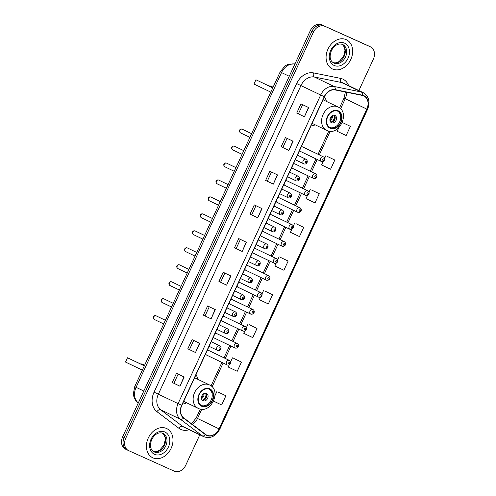 <?xml version="1.0" encoding="UTF-8"?>
<svg xmlns="http://www.w3.org/2000/svg" width="496" height="496" viewBox="0 0 496 496"><rect width="100%" height="100%" fill="white"/><g stroke="black" fill="none" stroke-linecap="round" stroke-linejoin="round"><path stroke-width="0.74" d="M297.792 212.338A2.53 1.959 -64.3 0 1 297.761 212.325A2.53 1.959 -64.3 0 1 297.079 209.219A2.53 1.959 -64.3 0 1 299.919 207.743A2.53 1.959 -64.3 0 1 299.95 207.762L279.347 197.867A2.53 1.959 115.7 0 0 279.31 197.848A2.53 1.959 115.7 0 0 277.655 197.997M276.216 201.109A2.53 1.959 115.7 0 0 277.152 202.43A2.53 1.959 115.7 0 0 277.19 202.442M289.955 229.301A2.53 1.959 -64.3 0 1 289.924 229.282A2.53 1.959 -64.3 0 1 289.242 226.176A2.53 1.959 -64.3 0 1 292.082 224.707A2.53 1.959 -64.3 0 1 292.113 224.725L271.504 214.83A2.53 1.959 115.7 0 0 271.473 214.811A2.53 1.959 115.7 0 0 269.818 214.96M268.379 218.073A2.53 1.959 115.7 0 0 269.316 219.387A2.53 1.959 115.7 0 0 269.353 219.406M260.543 235.036A2.53 1.959 115.7 0 0 261.479 236.35L282.137 246.27A2.53 1.959 -64.3 0 1 282.088 246.245A2.53 1.959 -64.3 0 1 281.406 243.139A2.53 1.959 -64.3 0 1 284.239 241.67A2.53 1.959 -64.3 0 1 284.276 241.688L263.667 231.787A2.53 1.959 115.7 0 0 263.636 231.775A2.53 1.959 115.7 0 0 261.981 231.923M252.706 251.999A2.53 1.959 115.7 0 0 253.642 253.313L274.3 263.233A2.53 1.959 -64.3 0 1 274.251 263.209A2.53 1.959 -64.3 0 1 273.569 260.102A2.53 1.959 -64.3 0 1 276.402 258.633A2.53 1.959 -64.3 0 1 276.439 258.645L255.831 248.75A2.53 1.959 115.7 0 0 255.8 248.738A2.53 1.959 115.7 0 0 254.144 248.887M305.629 195.374A2.53 1.959 -64.3 0 1 305.598 195.362A2.53 1.959 -64.3 0 1 304.916 192.256A2.53 1.959 -64.3 0 1 307.756 190.786A2.53 1.959 -64.3 0 1 307.787 190.799L287.184 180.904A2.53 1.959 115.7 0 0 287.147 180.891A2.53 1.959 115.7 0 0 285.491 181.04M284.053 184.152A2.53 1.959 115.7 0 0 284.989 185.467A2.53 1.959 115.7 0 0 285.026 185.479M299.727 150.226A2.53 1.959 115.7 0 0 300.669 151.54L321.321 161.46A2.53 1.959 -64.3 0 1 321.272 161.436A2.53 1.959 -64.3 0 1 320.596 158.329A2.53 1.959 -64.3 0 1 323.429 156.86A2.53 1.959 -64.3 0 1 323.46 156.879L302.858 146.983A2.53 1.959 115.7 0 0 302.82 146.965A2.53 1.959 115.7 0 0 301.165 147.114M313.472 178.417A2.53 1.959 -64.3 0 1 313.435 178.399A2.53 1.959 -64.3 0 1 312.753 175.293A2.53 1.959 -64.3 0 1 315.592 173.823A2.53 1.959 -64.3 0 1 315.623 173.836L295.021 163.94A2.53 1.959 115.7 0 0 294.984 163.928A2.53 1.959 115.7 0 0 293.328 164.077M291.89 167.189A2.53 1.959 115.7 0 0 292.826 168.504A2.53 1.959 115.7 0 0 292.863 168.522M244.869 268.956A2.53 1.959 115.7 0 0 245.805 270.277L266.457 280.19A2.53 1.959 -64.3 0 1 266.408 280.172A2.53 1.959 -64.3 0 1 265.732 277.066A2.53 1.959 -64.3 0 1 268.565 275.59A2.53 1.959 -64.3 0 1 268.603 275.609L247.994 265.713A2.53 1.959 115.7 0 0 247.963 265.695A2.53 1.959 115.7 0 0 246.307 265.85M258.608 297.147A2.53 1.959 -64.3 0 1 258.571 297.129A2.53 1.959 -64.3 0 1 257.895 294.023A2.53 1.959 -64.3 0 1 260.729 292.553A2.53 1.959 -64.3 0 1 260.766 292.572L240.157 282.677A2.53 1.959 115.7 0 0 240.126 282.658A2.53 1.959 115.7 0 0 238.471 282.807M237.032 285.919A2.53 1.959 115.7 0 0 237.968 287.234A2.53 1.959 115.7 0 0 237.999 287.252M250.771 314.111A2.53 1.959 -64.3 0 1 250.734 314.092A2.53 1.959 -64.3 0 1 250.058 310.986A2.53 1.959 -64.3 0 1 252.892 309.516A2.53 1.959 -64.3 0 1 252.929 309.535L232.32 299.64A2.53 1.959 115.7 0 0 232.283 299.621A2.53 1.959 115.7 0 0 230.628 299.77M229.195 302.882A2.53 1.959 115.7 0 0 230.132 304.197A2.53 1.959 115.7 0 0 230.163 304.215M221.352 319.846A2.53 1.959 115.7 0 0 222.295 321.16L242.947 331.08A2.53 1.959 -64.3 0 1 242.897 331.055A2.53 1.959 -64.3 0 1 242.215 327.949A2.53 1.959 -64.3 0 1 245.055 326.48A2.53 1.959 -64.3 0 1 245.086 326.492L224.483 316.597A2.53 1.959 115.7 0 0 224.446 316.584A2.53 1.959 115.7 0 0 222.791 316.733M213.516 336.809A2.53 1.959 115.7 0 0 214.452 338.123L235.11 348.037A2.53 1.959 -64.3 0 1 235.061 348.018A2.53 1.959 -64.3 0 1 234.379 344.912A2.53 1.959 -64.3 0 1 237.218 343.443A2.53 1.959 -64.3 0 1 237.249 343.455L216.647 333.56A2.53 1.959 115.7 0 0 216.609 333.548A2.53 1.959 115.7 0 0 214.954 333.696M205.679 353.766A2.53 1.959 115.7 0 0 206.615 355.08L227.273 365A2.53 1.959 -64.3 0 1 227.224 364.982A2.53 1.959 -64.3 0 1 226.542 361.875A2.53 1.959 -64.3 0 1 229.381 360.4A2.53 1.959 -64.3 0 1 229.412 360.418L208.81 350.523A2.53 1.959 115.7 0 0 208.773 350.505A2.53 1.959 115.7 0 0 207.117 350.653M182.429 404.091A17.875 13.832 115.7 0 0 186.719 402.82M197.966 379.409A17.875 13.832 115.7 0 0 195.963 374.79M310.88 126.089A17.875 13.832 115.7 0 0 315.177 124.818M326.418 101.407A17.875 13.832 115.7 0 0 324.421 96.788M367.623 45.502A10.118 7.831 115.7 0 0 367.486 45.434A10.118 7.831 115.7 0 0 367.35 45.372L321.644 24.8A10.118 7.831 115.7 0 0 310.26 30.771L122.673 436.753A10.118 7.831 115.7 0 0 125.432 449.085A10.118 7.831 115.7 0 0 125.569 449.153M358.868 90.545L373.327 59.247A10.118 7.831 115.7 0 0 370.568 46.915A10.118 7.831 115.7 0 0 370.431 46.847L323.187 25.538A10.118 7.831 115.7 0 0 311.798 31.508L124.211 437.491A10.118 7.831 115.7 0 0 126.97 449.829A10.118 7.831 115.7 0 0 127.106 449.891A10.118 7.831 115.7 0 1 126.97 449.829A10.118 7.831 115.7 0 1 124.211 437.491L311.798 31.508A10.118 7.831 115.7 0 1 323.187 25.538L368.894 46.109L321.644 24.8M367.486 45.434L369.03 46.171A10.118 7.831 115.7 0 0 368.894 46.109A10.118 7.831 115.7 0 1 369.03 46.171A10.118 7.831 115.7 0 1 369.16 46.24M346.165 39.624A16.188 12.53 115.7 0 0 328.011 49.042A16.188 12.53 115.7 0 0 332.363 68.919A16.188 12.53 115.7 0 0 332.587 69.018A16.188 12.53 115.7 0 0 350.734 59.607A16.188 12.53 115.7 0 0 346.382 39.73A16.188 12.53 115.7 0 0 346.165 39.624A16.188 12.53 115.7 0 0 328.011 49.042A16.188 12.53 115.7 0 0 332.363 68.919A16.188 12.53 115.7 0 0 332.587 69.018A16.188 12.53 115.7 0 0 350.734 59.607A16.188 12.53 115.7 0 0 346.382 39.73A16.188 12.53 115.7 0 0 346.165 39.624M166.495 428.463A16.188 12.53 115.7 0 0 148.347 437.875A16.188 12.53 115.7 0 0 152.7 457.752A16.188 12.53 115.7 0 0 152.917 457.851A16.188 12.53 115.7 0 0 171.07 448.44A16.188 12.53 115.7 0 0 166.718 428.563A16.188 12.53 115.7 0 0 166.495 428.463A16.188 12.53 115.7 0 0 148.347 437.875A16.188 12.53 115.7 0 0 152.7 457.752A16.188 12.53 115.7 0 0 152.917 457.851A16.188 12.53 115.7 0 0 171.07 448.44A16.188 12.53 115.7 0 0 166.718 428.563A16.188 12.53 115.7 0 0 166.495 428.463M363.723 95.871A10.794 8.351 -64.3 0 1 363.866 95.939A10.794 8.351 -64.3 0 1 366.811 109.095L219.058 428.86A10.794 8.351 -64.3 0 1 206.77 435.159A10.794 8.351 -64.3 0 1 205.66 434.484L183.669 417.855A10.794 8.351 -64.3 0 1 181.834 405.375L324.434 96.757A10.794 8.351 -64.3 0 1 335.191 89.943L362.328 95.424A10.794 8.351 -64.3 0 1 363.723 95.871M363.835 95.629A11.061 8.562 115.7 0 0 362.409 95.17L335.265 89.683A11.061 8.562 115.7 0 0 324.248 96.67L181.641 405.294A11.061 8.562 115.7 0 0 183.526 418.085L205.518 434.713A11.061 8.562 115.7 0 0 219.251 428.947L367.003 109.182A11.061 8.562 115.7 0 0 363.835 95.629M213.621 401.152L221.656 404.965L225.897 395.783L218.197 392.082M229.14 364.988L228.21 367.009L237.218 371.287L241.459 362.105L233.752 358.403M244.819 331.061L243.772 333.331L252.78 337.609L257.021 328.426L249.314 324.725M260.493 297.141L259.327 299.652L268.342 303.93L272.583 294.748L264.876 291.047M338.737 127.794L337.137 131.26L346.146 135.538L350.393 126.35L342.686 122.655M323.194 161.442L321.575 164.939L330.584 169.217L334.831 160.028L327.124 156.333M307.514 195.368L306.013 198.617L315.022 202.895L319.269 193.707L311.562 190.011M291.84 229.295L290.451 232.295L299.46 236.573L303.707 227.385L296 223.69M276.167 263.215L274.889 265.974L283.898 270.252L288.145 261.063L280.438 257.368M324.725 26.282A10.118 7.831 115.7 0 0 313.342 32.252L125.755 438.228A10.118 7.831 115.7 0 0 128.514 450.566A10.118 7.831 115.7 0 0 128.65 450.628L174.356 471.2A10.118 7.831 115.7 0 0 185.74 465.229L199.795 434.806M211.073 318.841L203.366 315.14L207.613 305.951L215.314 309.653L211.073 318.841L215.078 309.541M195.511 352.52L187.804 348.818L192.051 339.636L199.752 343.331L195.511 352.52L199.516 343.22M179.949 386.198L172.242 382.497L176.489 373.314L184.19 377.01L179.949 386.198L183.954 376.898M257.759 217.806L250.052 214.105L254.299 204.916L262 208.618L257.759 217.806L261.764 208.506M273.321 184.121L265.614 180.426L269.861 171.238L277.562 174.939L273.321 184.121L277.326 174.828M288.877 150.443L281.176 146.748L285.423 137.559L293.124 141.261L288.877 150.443L292.882 141.143M304.439 116.765L296.738 113.069L300.979 103.881L308.686 107.582L304.439 116.765L308.444 107.465M226.635 285.163L218.928 281.461L223.175 272.273L230.876 275.974L226.635 285.163L230.64 275.863M242.197 251.484L234.49 247.783L238.737 238.595L246.438 242.296L242.197 251.484L246.202 242.184M234.49 247.783L241.955 251.367M218.928 281.461L226.393 285.045M296.738 113.069L304.203 116.653M281.176 146.748L288.641 150.331M265.614 180.426L273.079 184.01M250.052 214.105L257.517 217.688M172.242 382.497L179.707 386.08M187.804 348.818L195.269 352.402M203.366 315.14L210.831 318.723M288.145 261.063L280.519 257.405M277.624 260.065L279.136 256.792M303.707 227.385L296.081 223.727M293.297 226.139L294.698 223.113M319.269 193.707L311.643 190.049M308.971 192.219L310.26 189.429M334.831 160.028L327.205 156.37M324.644 158.292L325.822 155.75M350.393 126.35L342.345 122.531M342.358 122.506L342.767 122.692M272.583 294.748L264.957 291.084M261.95 293.985L263.574 290.47M257.021 328.426L249.395 324.762M246.27 327.912L248.012 324.148M241.459 362.105L233.833 358.441M230.597 361.832L232.45 357.827M225.897 395.783L218.271 392.119M215.047 395.486L216.888 391.505M236.17 248.539L240.399 239.394M251.732 214.861L255.961 205.716M267.294 181.183L271.523 172.038M282.856 147.504L287.085 138.359M298.418 113.826L302.641 104.681M220.608 282.218L224.837 273.073M205.046 315.896L209.275 306.751M189.484 349.575L193.713 340.43M173.922 383.253L178.151 374.108M337.999 111.278A9.108 7.049 115.7 0 0 327.794 116.572A9.108 7.049 115.7 0 0 330.237 127.751A9.108 7.049 115.7 0 0 330.361 127.807A9.108 7.049 115.7 0 0 340.572 122.512A9.108 7.049 115.7 0 0 338.123 111.333A9.108 7.049 115.7 0 0 337.999 111.278M329.772 127.497A9.108 7.049 115.7 0 0 339.574 122.128A9.108 7.049 115.7 0 0 337.633 111.123M272.788 87.854L255.936 79.763L272.825 87.773M255.936 79.763L253.952 84.047L270.81 92.144M334.918 115.407A4.049 3.131 115.7 0 0 330.379 117.757A4.049 3.131 115.7 0 0 331.464 122.729A4.049 3.131 115.7 0 0 331.52 122.754A4.049 3.131 115.7 0 0 336.059 120.398A4.049 3.131 115.7 0 0 334.974 115.432A4.049 3.131 115.7 0 0 334.918 115.407M330.844 122.301A4.049 3.131 115.7 0 0 334.695 119.79A4.049 3.131 115.7 0 0 334.248 115.215M334.93 116.231A5.394 4.179 -64.3 0 1 332.066 122.196M334.081 115.196A4.724 3.652 -64.3 0 1 330.727 122.183M209.548 389.279A9.108 7.049 115.7 0 0 199.336 394.574A9.108 7.049 115.7 0 0 201.785 405.753A9.108 7.049 115.7 0 0 201.909 405.809A9.108 7.049 115.7 0 0 212.114 400.514A9.108 7.049 115.7 0 0 209.672 389.335A9.108 7.049 115.7 0 0 209.548 389.279M201.314 405.499A9.108 7.049 115.7 0 0 211.116 400.129A9.108 7.049 115.7 0 0 209.176 389.124M144.336 365.856L127.478 357.765L144.373 365.775M127.478 357.765L125.5 362.049L142.352 370.146M206.46 393.409A4.049 3.131 115.7 0 0 201.922 395.758A4.049 3.131 115.7 0 0 203.013 400.731A4.049 3.131 115.7 0 0 203.069 400.756A4.049 3.131 115.7 0 0 207.607 398.4A4.049 3.131 115.7 0 0 206.516 393.433A4.049 3.131 115.7 0 0 206.46 393.409M202.387 400.303A4.049 3.131 115.7 0 0 206.237 397.792A4.049 3.131 115.7 0 0 205.79 393.216M206.472 394.233A5.394 4.179 -64.3 0 1 203.608 400.198M205.629 393.198A4.724 3.652 -64.3 0 1 202.275 400.185M310.26 30.771L313.342 32.252M367.35 45.372L370.431 46.847M122.673 436.753L125.755 438.228M294.884 64.04A13.491 10.441 115.7 0 0 281.53 72.577L289.23 76.279M138.316 402.901A6.746 4.222 127.1 0 1 137.931 402.659C135.929 401.109 134.571 399.088 133.846 396.602L133.356 393.768L134.726 386.644L280.166 71.889L281.53 72.577L136.09 387.333L143.797 391.034M134.726 386.644L136.09 387.333A13.491 10.441 115.7 0 0 138.322 402.882M280.166 71.889L285.026 65.98L287.451 64.616L294.345 63.848A6.746 4.191 101.4 0 1 294.897 64.027M366.811 109.095L345.241 98.741A10.794 8.351 115.7 0 0 346.437 92.213M189.168 429.703A16.864 13.051 -64.3 0 1 180.873 429.455A16.864 13.051 -64.3 0 1 178.913 428.296L156.922 411.668A16.864 13.051 -64.3 0 1 154.051 392.162L296.658 83.545A16.864 13.051 -64.3 0 1 313.46 72.893L340.597 78.38A16.864 13.051 -64.3 0 1 348.601 85.616M296.658 83.545L320.683 95.009A13.491 10.441 -64.3 0 1 334.124 86.49L361.268 91.977A13.491 10.441 -64.3 0 1 363.004 92.535A13.491 10.441 -64.3 0 1 363.184 92.622L343.468 83.148A13.491 10.441 115.7 0 0 343.282 83.061A13.491 10.441 115.7 0 0 341.546 82.503L314.402 77.023A13.491 10.441 115.7 0 0 300.96 85.541L158.36 394.159A13.491 10.441 115.7 0 0 160.654 409.764L182.646 426.393A13.491 10.441 115.7 0 0 184.035 427.236L203.757 436.709A13.491 10.441 -64.3 0 1 202.368 435.86L180.377 419.232A13.491 10.441 -64.3 0 1 178.083 403.632L320.683 95.009L324.248 96.67M362.409 95.17A3.373 2.096 101.4 0 0 361.268 91.977L341.546 82.503A3.373 2.096 -78.6 0 1 340.597 78.38M181.641 405.294L154.051 392.162M183.526 418.085A3.373 2.108 127.1 0 1 180.377 419.232L160.654 409.764A3.373 2.108 -52.9 0 0 156.922 411.668M313.46 72.893A3.373 2.096 -78.6 0 0 314.402 77.023L334.124 86.49A3.373 2.096 101.4 0 1 335.265 89.683M205.518 434.713A3.373 2.108 127.1 0 1 202.368 435.86L182.646 426.393A3.373 2.108 -52.9 0 0 178.913 428.296M219.251 428.947L219.796 429.176L367.548 109.411L367.003 109.182M192.231 424.334A10.794 8.351 115.7 0 0 197.495 418.5L201.779 409.225M219.058 428.86L196.267 417.886L200.347 409.051M212.108 386.868L223.132 363.016M225.252 358.422L230.969 346.053M233.089 341.459L238.805 329.09M240.926 324.496L246.642 312.127M248.769 307.532L254.479 295.163M256.606 290.575L262.316 278.206M264.442 273.612L270.159 261.243M272.279 256.649L277.996 244.28M280.116 239.686L285.832 227.317M287.953 222.729L293.669 210.36M295.79 205.766L301.506 193.397M303.626 188.802L309.343 176.433M311.463 171.839L317.18 159.47M319.306 154.876L330.231 131.223M340.566 108.866L345.241 98.741L344.019 98.121L345.402 92.002M333.138 62.676A10.28 7.955 115.7 0 0 344.044 56.563A10.28 7.955 115.7 0 0 341.998 44.231M342.55 44.442C338.284 43.096 334.595 45.105 331.483 50.468C329.121 56.587 329.883 60.779 333.771 63.035A10.28 7.955 115.7 0 0 333.907 63.097A10.28 7.955 115.7 0 0 345.433 57.121A10.28 7.955 115.7 0 0 342.668 44.497A10.28 7.955 115.7 0 0 342.562 44.448L342.668 44.497M334.211 65.491A12.307 9.523 115.7 0 0 348.056 58.23A12.307 9.523 115.7 0 0 344.534 43.152A12.307 9.523 115.7 0 0 330.689 50.412A12.307 9.523 115.7 0 0 334.211 65.491M330.15 128.266A9.61 7.44 115.7 0 0 340.969 122.593A9.61 7.44 115.7 0 0 338.216 110.819A9.61 7.44 115.7 0 0 327.397 116.492A9.61 7.44 115.7 0 0 330.15 128.266M337.702 106.832A12.989 10.05 -64.3 0 1 337.875 106.913C350.678 112.251 339.159 136.76 326.839 130.417L326.635 130.324A12.989 10.05 -64.3 0 1 323.144 114.378A12.989 10.05 -64.3 0 1 337.702 106.832M326.808 130.405A12.989 10.05 -64.3 0 1 326.635 130.324L312.139 123.361M269.557 86.205A2.697 2.089 -64.3 0 1 270.99 86.205A2.697 2.089 -64.3 0 1 271.027 86.223A2.697 2.089 -64.3 0 1 271.064 86.236M332.382 115.58A3.912 3.032 -64.3 0 1 329.964 120.609M331.644 116.089A3.708 2.871 -64.3 0 1 329.896 119.722M153.475 451.515A10.28 7.955 115.7 0 0 164.374 445.402A10.28 7.955 115.7 0 0 162.328 433.064L163.891 434.645L165.019 437.261L165.28 439.456L163.99 445.148L159.408 450.449L155.645 451.751L153.45 451.496M163.004 433.337L162.88 433.281C158.615 431.935 154.926 433.944 151.819 439.301C149.451 445.427 150.214 449.612 154.101 451.868A10.28 7.955 115.7 0 0 154.237 451.937A10.28 7.955 115.7 0 0 165.763 445.96A10.28 7.955 115.7 0 0 163.004 433.337A10.28 7.955 115.7 0 0 162.899 433.287M154.547 454.324A12.307 9.523 115.7 0 0 168.392 447.063A12.307 9.523 115.7 0 0 164.87 431.991A12.307 9.523 115.7 0 0 151.026 439.251A12.307 9.523 115.7 0 0 154.547 454.324M201.692 406.267A9.61 7.44 115.7 0 0 212.511 400.594A9.61 7.44 115.7 0 0 209.758 388.821A9.61 7.44 115.7 0 0 198.946 394.494A9.61 7.44 115.7 0 0 201.692 406.267M209.25 384.834A12.989 10.05 -64.3 0 1 209.424 384.915C222.227 390.253 210.707 414.761 198.388 408.419L198.177 408.326A12.989 10.05 -64.3 0 1 194.686 392.379A12.989 10.05 -64.3 0 1 209.25 384.834M198.357 408.406A12.989 10.05 -64.3 0 1 198.177 408.326L183.687 401.363M141.1 364.207A2.697 2.089 -64.3 0 1 142.538 364.207A2.697 2.089 -64.3 0 1 142.575 364.225A2.697 2.089 -64.3 0 1 142.606 364.238M203.924 393.582A3.912 3.032 -64.3 0 1 201.512 398.61M203.186 394.091A3.708 2.871 -64.3 0 1 201.444 397.724M323.683 158.856A0.843 0.651 115.7 0 0 322.977 160.382A0.843 0.651 115.7 0 0 323.683 158.856M315.847 175.813A0.843 0.651 115.7 0 0 315.14 177.345A0.843 0.651 115.7 0 0 315.847 175.813M308.01 192.777A0.843 0.651 115.7 0 0 307.303 194.308A0.843 0.651 115.7 0 0 308.01 192.777M300.173 209.74A0.843 0.651 115.7 0 0 299.466 211.271A0.843 0.651 115.7 0 0 300.173 209.74M292.336 226.703A0.843 0.651 115.7 0 0 291.629 228.234A0.843 0.651 115.7 0 0 292.336 226.703M284.499 243.66A0.843 0.651 115.7 0 0 283.793 245.191A0.843 0.651 115.7 0 0 284.499 243.66M276.663 260.623A0.843 0.651 115.7 0 0 275.95 262.155A0.843 0.651 115.7 0 0 276.663 260.623M268.82 277.586A0.843 0.651 115.7 0 0 268.113 279.118A0.843 0.651 115.7 0 0 268.82 277.586M260.983 294.55A0.843 0.651 115.7 0 0 260.276 296.081A0.843 0.651 115.7 0 0 260.983 294.55M253.146 311.513A0.843 0.651 115.7 0 0 252.439 313.038A0.843 0.651 115.7 0 0 253.146 311.513M245.309 328.47A0.843 0.651 115.7 0 0 244.602 330.001A0.843 0.651 115.7 0 0 245.309 328.47M237.472 345.433A0.843 0.651 115.7 0 0 236.766 346.964A0.843 0.651 115.7 0 0 237.472 345.433M229.636 362.396A0.843 0.651 115.7 0 0 228.929 363.928A0.843 0.651 115.7 0 0 229.636 362.396M249.91 137.373L240.498 132.86C238.322 131.192 239.859 128.309 242.209 129.189L242.253 129.208A2.021 1.569 115.7 0 0 242.253 129.208A2.021 1.569 115.7 0 0 242.222 129.196A2.021 1.569 115.7 0 0 239.952 130.374A2.021 1.569 115.7 0 0 240.498 132.86A2.021 1.569 115.7 0 0 240.529 132.872M305.989 159.253A2.53 1.959 -64.3 0 1 306.026 159.272C308.661 161.206 306.677 164.939 303.881 163.854L303.831 163.835A2.53 1.959 -64.3 0 1 303.155 160.729A2.53 1.959 -64.3 0 1 305.989 159.253M305.536 162.781A0.843 0.651 115.7 0 0 306.243 161.25A0.843 0.651 115.7 0 0 305.536 162.781M303.868 163.847A2.53 1.959 -64.3 0 1 303.831 163.835L295.331 159.749M234.441 146.184A2.021 1.569 115.7 0 0 234.416 146.171A2.021 1.569 115.7 0 0 234.385 146.159A2.021 1.569 115.7 0 0 232.116 147.337A2.021 1.569 115.7 0 0 232.661 149.817A2.021 1.569 115.7 0 0 232.692 149.829M298.152 176.216A2.53 1.959 -64.3 0 1 298.183 176.235C300.824 178.169 298.84 181.902 296.044 180.817L295.994 180.792A2.53 1.959 -64.3 0 1 295.318 177.686A2.53 1.959 -64.3 0 1 298.152 176.216M297.699 179.744A0.843 0.651 115.7 0 0 298.406 178.213A0.843 0.651 115.7 0 0 297.699 179.744M296.031 180.811A2.53 1.959 -64.3 0 1 295.994 180.792L287.494 176.712M226.604 163.147A2.021 1.569 115.7 0 0 226.579 163.134A2.021 1.569 115.7 0 0 226.548 163.122A2.021 1.569 115.7 0 0 224.279 164.294A2.021 1.569 115.7 0 0 224.824 166.78A2.021 1.569 115.7 0 0 224.849 166.792M290.315 193.18A2.53 1.959 -64.3 0 1 290.346 193.198C292.987 195.126 290.997 198.865 288.207 197.78A2.53 1.959 -64.3 0 1 288.157 197.755A2.53 1.959 -64.3 0 1 287.475 194.649A2.53 1.959 -64.3 0 1 290.315 193.18M289.862 196.701A0.843 0.651 115.7 0 0 290.569 195.176A0.843 0.651 115.7 0 0 289.862 196.701M218.767 180.11A2.021 1.569 115.7 0 0 218.742 180.091A2.021 1.569 115.7 0 0 218.711 180.079A2.021 1.569 115.7 0 0 216.442 181.257A2.021 1.569 115.7 0 0 216.988 183.743A2.021 1.569 115.7 0 0 217.012 183.756M282.478 210.143A2.53 1.959 -64.3 0 1 282.509 210.155C285.15 212.09 283.16 215.828 280.37 214.743A2.53 1.959 -64.3 0 1 280.321 214.718A2.53 1.959 -64.3 0 1 279.639 211.612A2.53 1.959 -64.3 0 1 282.478 210.143M282.026 213.664A0.843 0.651 115.7 0 0 282.732 212.133A0.843 0.651 115.7 0 0 282.026 213.664M210.93 197.067A2.021 1.569 115.7 0 0 210.899 197.055A2.021 1.569 115.7 0 0 210.874 197.042A2.021 1.569 115.7 0 0 208.605 198.22A2.021 1.569 115.7 0 0 209.151 200.706A2.021 1.569 115.7 0 0 209.176 200.719M274.641 227.106A2.53 1.959 -64.3 0 1 274.672 227.118C277.307 229.053 275.323 232.791 272.533 231.7A2.53 1.959 -64.3 0 1 272.484 231.682A2.53 1.959 -64.3 0 1 271.802 228.575A2.53 1.959 -64.3 0 1 274.641 227.106M274.189 230.628A0.843 0.651 115.7 0 0 274.896 229.096A0.843 0.651 115.7 0 0 274.189 230.628M203.093 214.03A2.021 1.569 115.7 0 0 203.062 214.018A2.021 1.569 115.7 0 0 203.038 214.005A2.021 1.569 115.7 0 0 200.768 215.183A2.021 1.569 115.7 0 0 201.314 217.67A2.021 1.569 115.7 0 0 201.339 217.682M266.805 244.063A2.53 1.959 -64.3 0 1 266.836 244.082C269.471 246.016 267.487 249.748 264.697 248.663L264.647 248.645A2.53 1.959 -64.3 0 1 263.965 245.539A2.53 1.959 -64.3 0 1 266.805 244.063M266.352 247.591A0.843 0.651 115.7 0 0 267.059 246.059A0.843 0.651 115.7 0 0 266.352 247.591M264.678 248.657A2.53 1.959 -64.3 0 1 264.647 248.645L256.141 244.559M195.257 230.993A2.021 1.569 115.7 0 0 195.226 230.981A2.021 1.569 115.7 0 0 195.201 230.969A2.021 1.569 115.7 0 0 192.932 232.147A2.021 1.569 115.7 0 0 193.477 234.627A2.021 1.569 115.7 0 0 193.502 234.639M258.962 261.026A2.53 1.959 -64.3 0 1 258.999 261.045C261.634 262.979 259.65 266.712 256.86 265.627L256.81 265.602A2.53 1.959 -64.3 0 1 256.128 262.496A2.53 1.959 -64.3 0 1 258.962 261.026M258.515 264.554A0.843 0.651 115.7 0 0 259.222 263.023A0.843 0.651 115.7 0 0 258.515 264.554M256.841 265.62A2.53 1.959 -64.3 0 1 256.81 265.602L248.304 261.522M187.414 247.957A2.021 1.569 115.7 0 0 187.389 247.944A2.021 1.569 115.7 0 0 187.364 247.932A2.021 1.569 115.7 0 0 185.095 249.104A2.021 1.569 115.7 0 0 185.634 251.59A2.021 1.569 115.7 0 0 185.665 251.602M251.125 277.989A2.53 1.959 -64.3 0 1 251.162 278.002C253.797 279.936 251.813 283.675 249.023 282.59L248.973 282.565A2.53 1.959 -64.3 0 1 248.291 279.459A2.53 1.959 -64.3 0 1 251.125 277.989M250.672 281.511A0.843 0.651 115.7 0 0 251.385 279.98A0.843 0.651 115.7 0 0 250.672 281.511M249.004 282.584A2.53 1.959 -64.3 0 1 248.973 282.565L240.467 278.479M179.577 264.914A2.021 1.569 115.7 0 0 179.552 264.901A2.021 1.569 115.7 0 0 179.527 264.889A2.021 1.569 115.7 0 0 177.258 266.067A2.021 1.569 115.7 0 0 177.797 268.553A2.021 1.569 115.7 0 0 177.828 268.565M243.288 294.953A2.53 1.959 -64.3 0 1 243.325 294.965C245.96 296.899 243.976 300.638 241.18 299.553A2.53 1.959 -64.3 0 1 241.13 299.528A2.53 1.959 -64.3 0 1 240.455 296.422A2.53 1.959 -64.3 0 1 243.288 294.953M242.835 298.474A0.843 0.651 115.7 0 0 243.542 296.943A0.843 0.651 115.7 0 0 242.835 298.474M171.74 281.877A2.021 1.569 115.7 0 0 171.715 281.864A2.021 1.569 115.7 0 0 171.684 281.852A2.021 1.569 115.7 0 0 169.421 283.03A2.021 1.569 115.7 0 0 169.961 285.516A2.021 1.569 115.7 0 0 169.992 285.529M235.451 311.91A2.53 1.959 -64.3 0 1 235.488 311.928C238.123 313.863 236.139 317.595 233.343 316.51A2.53 1.959 -64.3 0 1 233.294 316.491A2.53 1.959 -64.3 0 1 232.618 313.385A2.53 1.959 -64.3 0 1 235.451 311.91M234.999 315.437A0.843 0.651 115.7 0 0 235.705 313.906A0.843 0.651 115.7 0 0 234.999 315.437M163.903 298.84A2.021 1.569 115.7 0 0 163.878 298.828A2.021 1.569 115.7 0 0 163.847 298.815A2.021 1.569 115.7 0 0 161.578 299.993A2.021 1.569 115.7 0 0 162.124 302.473A2.021 1.569 115.7 0 0 162.155 302.486M227.614 328.873A2.53 1.959 -64.3 0 1 227.652 328.891C230.287 330.826 228.303 334.558 225.506 333.473A2.53 1.959 -64.3 0 1 225.457 333.448A2.53 1.959 -64.3 0 1 224.781 330.342A2.53 1.959 -64.3 0 1 227.614 328.873M227.162 332.401A0.843 0.651 115.7 0 0 227.869 330.869A0.843 0.651 115.7 0 0 227.162 332.401M163.699 323.956L154.287 319.436C152.111 317.769 153.648 314.892 155.998 315.766L156.042 315.791A2.021 1.569 115.7 0 0 156.042 315.791A2.021 1.569 115.7 0 0 156.011 315.778A2.021 1.569 115.7 0 0 153.741 316.95A2.021 1.569 115.7 0 0 154.287 319.436A2.021 1.569 115.7 0 0 154.312 319.449M219.778 345.836A2.53 1.959 -64.3 0 1 219.809 345.855C222.45 347.783 220.46 351.521 217.67 350.436L217.62 350.412A2.53 1.959 -64.3 0 1 216.938 347.305A2.53 1.959 -64.3 0 1 219.778 345.836M219.325 349.358A0.843 0.651 115.7 0 0 220.032 347.826A0.843 0.651 115.7 0 0 219.325 349.358M217.657 350.43A2.53 1.959 -64.3 0 1 217.62 350.412L209.12 346.332M125.432 449.085L128.514 450.566M138.297 402.932L137.931 402.659M294.345 63.848L294.922 63.965M203.757 436.709C210.409 438.935 215.754 436.424 219.796 429.176M367.548 109.411C370.4 101.872 368.95 96.274 363.184 92.622M370.568 46.915L369.03 46.171M211.042 385.907L221.892 362.421M224.018 357.827L229.729 345.458M231.855 340.864L237.572 328.495M239.692 323.9L245.408 311.531M247.529 306.943L253.245 294.574M255.366 289.98L261.082 277.611M263.202 273.017L268.919 260.648M271.039 256.054L276.756 243.685M278.876 239.091L284.592 226.728M286.713 222.134L292.429 209.765M294.556 205.17L300.266 192.801M302.393 188.207L308.103 175.838M310.229 171.244L315.946 158.875M318.066 154.287L328.805 131.049M339.493 107.905L344.019 98.121M191.437 423.733L196.267 417.886M341.973 44.225L343.561 45.812L344.683 48.422L344.949 50.617L343.654 56.315L339.072 61.616L335.308 62.911L333.12 62.663M323.039 99.783L337.875 106.913M273.085 87.209L271.027 86.223A2.697 2.697 0 0 0 269.204 86.037M194.581 377.785L209.424 384.915M144.634 365.211L142.575 364.225A2.697 2.697 0 0 0 140.752 364.039M321.321 161.46C324.353 162.248 326.182 158.441 323.46 156.879M292.826 168.504L313.484 178.424C316.516 179.211 318.345 175.398 315.623 173.836M284.989 185.467L305.648 195.387C308.673 196.174 310.508 192.361 307.787 190.799M277.152 202.43L297.811 212.344C300.836 213.131 302.672 209.324 299.95 207.762M269.316 219.387L289.974 229.307C293 230.094 294.835 226.288 292.113 224.725M282.137 246.27C285.163 247.058 286.998 243.245 284.276 241.688M274.3 263.233C277.326 264.021 279.161 260.208 276.439 258.645M266.457 280.19C269.489 280.978 271.324 277.171 268.603 275.609M237.968 287.234L258.621 297.154C261.652 297.941 263.488 294.134 260.766 292.572M230.132 304.197L250.784 314.117C253.816 314.904 255.645 311.097 252.929 309.535M242.947 331.08C245.979 331.867 247.808 328.054 245.086 326.492M235.11 348.037C238.142 348.831 239.971 345.018 237.249 343.455M227.273 365C230.299 365.788 232.134 361.981 229.412 360.418M242.253 129.208L251.608 133.703M297.451 155.155L306.026 159.272M243.765 150.66L234.372 146.153C232.023 145.272 230.485 148.149 232.661 149.817L242.073 154.337M289.614 172.118L298.183 176.235M235.929 167.623L226.536 163.116C224.186 162.235 222.648 165.112 224.824 166.78L234.23 171.3M281.778 189.081L290.346 193.198M279.657 193.676L288.207 197.78M228.092 184.586L218.699 180.073C216.349 179.199 214.811 182.075 216.988 183.743L226.393 188.263M273.941 206.038L282.509 210.155M271.814 210.633L280.37 214.743M220.255 201.55L210.862 197.036C208.512 196.162 206.975 199.039 209.151 200.706L218.556 205.22M266.104 223.002L274.672 227.118M263.977 227.596L272.533 231.7M212.418 218.513L203.019 213.999C200.675 213.119 199.138 215.996 201.314 217.67L210.719 222.183M258.267 239.965L266.836 244.082M204.581 235.47L195.182 230.962C192.839 230.082 191.301 232.959 193.477 234.627L202.883 239.146M250.424 256.928L258.999 261.045M196.745 252.433L187.345 247.919C185.002 247.045 183.464 249.922 185.634 251.59L195.046 256.11M242.587 273.891L251.162 278.002M188.908 269.396L179.509 264.883C177.165 264.008 175.621 266.885 177.797 268.553L187.209 273.073M234.751 290.848L243.325 294.965M232.63 295.442L241.18 299.553M181.071 286.359L171.672 281.846C169.328 280.965 167.784 283.848 169.961 285.516L179.372 290.03M226.914 307.811L235.488 311.928M224.793 312.406L233.343 316.51M173.228 303.316L163.835 298.809C161.485 297.929 159.948 300.805 162.124 302.473L171.535 306.993M219.077 324.775L227.652 328.891M216.957 329.369L225.506 333.473M156.042 315.791L165.391 320.28M211.24 341.738L219.809 345.855"/></g></svg>
